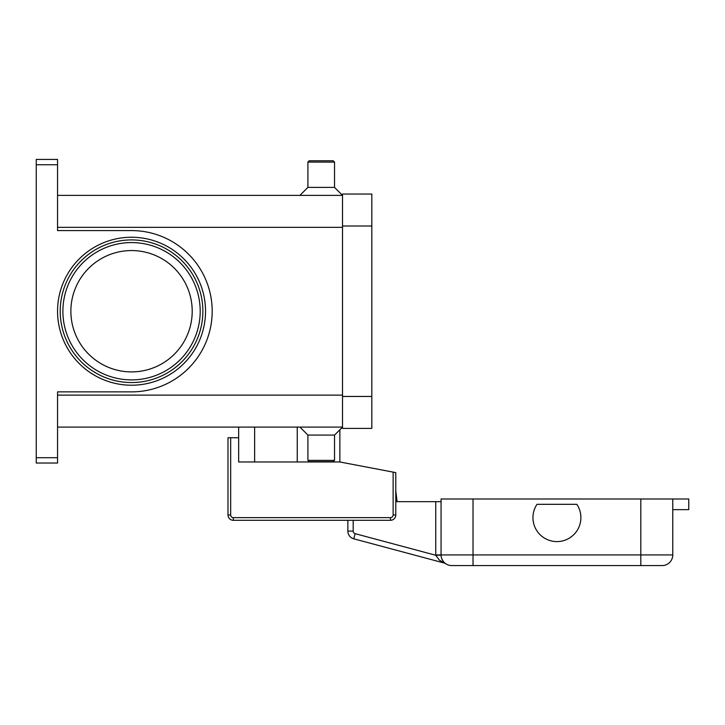 <?xml version="1.0" encoding="UTF-8"?>
<svg xmlns="http://www.w3.org/2000/svg" width="725" height="725" viewBox="0 0 725 725"><rect width="100%" height="100%" fill="white"/><g stroke="black" fill="none" stroke-linecap="round" stroke-linejoin="round"><path stroke-width="1.09" d="M202.864 311.233A71.322 71.322 0 0 0 131.542 239.912A71.322 71.322 0 0 0 60.22 311.233A71.322 71.322 0 0 1 131.542 239.912A71.322 71.322 0 0 1 202.864 311.233A71.322 71.322 0 0 1 131.542 382.555A71.322 71.322 0 0 1 60.22 311.233A71.322 71.322 0 0 1 131.542 239.912A71.322 71.322 0 0 1 202.864 311.233A71.322 71.322 0 0 1 131.542 382.555A71.322 71.322 0 0 1 60.22 311.233M57.556 457.711L36.25 457.711L36.25 463.039L57.556 463.039L57.556 391.872L131.542 391.872A80.647 80.647 0 0 0 212.189 311.233A80.647 80.647 0 0 0 131.542 230.586L57.556 230.586L57.556 159.427L36.25 159.427L36.25 164.756L57.556 164.756M36.25 457.711L36.25 164.756M334.533 435.072L334.533 460.375L307.907 460.375L307.907 435.072L334.533 435.072L342.526 427.088L57.556 427.088M307.907 435.072L299.914 427.088M334.533 460.375L333.201 461.707L309.231 461.707L307.907 460.375M334.533 162.092L307.907 162.092L309.231 160.76L333.201 160.76L334.533 162.092L334.533 187.394L342.526 195.378L57.556 195.378M307.907 162.092L307.907 187.394L299.914 195.378M192.207 311.233A60.673 60.673 0 0 0 131.542 250.56A60.673 60.673 0 0 0 70.869 311.233A60.673 60.673 0 0 0 131.542 371.898A60.673 60.673 0 0 0 192.207 311.233M334.533 187.394L307.907 187.394M342.526 226.01L342.526 428.412L371.825 428.412L371.825 194.046L342.526 194.046L342.526 226.01L371.825 226.01M339.862 429.744L339.862 461.97L393.131 472.12L393.131 514.967A2.664 2.664 0 0 1 390.467 517.632L233.332 517.632A2.664 2.664 0 0 1 230.668 514.967L230.668 437.737L238.661 437.737L238.661 427.088M339.862 461.97L238.661 461.97L238.661 437.737M230.668 437.737L228.003 437.737L228.003 514.967A5.329 5.329 0 0 0 233.332 520.296L390.467 520.296A5.329 5.329 0 0 0 395.787 514.967L395.787 472.627L393.131 472.12M254.638 461.97L254.638 427.088M444.343 562.573L444.18 562.446A10.658 10.658 0 0 0 451.72 565.572L662.115 565.572A10.658 10.658 0 0 0 672.773 554.924L473.026 554.924L473.026 565.572M443.211 561.331L441.733 558.631M441.063 501.655L435.743 501.655L435.743 554.924A15.977 15.977 0 0 0 435.743 555.259L439.386 560.135L444.171 563.026A5.329 5.329 0 0 1 445.766 563.76L445.621 563.651M355.15 533.663A2.664 2.664 0 0 1 353.175 531.09L347.855 531.09L347.855 520.296L347.855 531.09A7.993 7.993 0 0 0 353.773 538.811L355.15 533.663L435.743 555.259L441.072 555.142M347.855 531.09A7.993 7.993 0 0 0 353.773 538.811L444.171 563.026A5.329 5.329 0 0 1 444.996 563.325M395.787 501.655L435.743 501.655M672.773 509.648L688.75 509.648L688.75 498.99L441.063 498.99L441.063 554.924A10.658 10.658 0 0 0 451.72 565.572M672.773 554.924A10.658 10.658 0 0 1 662.115 565.572A10.658 10.658 0 0 0 672.773 554.924L672.773 498.99M576.846 504.319A23.97 23.97 0 0 1 543.605 537.569A23.97 23.97 0 0 1 536.989 504.319L576.846 504.319M395.787 490.834L397.119 501.655L395.787 490.834M200.2 311.233A68.657 68.657 0 0 0 131.542 242.576A68.657 68.657 0 0 0 62.885 311.233A68.657 68.657 0 0 0 131.542 379.891A68.657 68.657 0 0 0 200.2 311.233M57.556 311.233A73.986 73.986 0 0 0 131.542 385.22A73.986 73.986 0 0 0 205.528 311.233A73.986 73.986 0 0 0 131.542 237.247A73.986 73.986 0 0 0 57.556 311.233M297.25 461.97L297.25 427.088M342.526 227.342L57.556 227.342M342.526 395.125L57.556 395.125M342.526 396.457L371.825 396.457M228.003 514.967L230.668 514.967M393.131 514.967L395.787 514.967A5.329 5.329 0 0 1 390.467 520.296L390.467 517.632M233.332 520.296L233.332 517.632M435.743 554.924L441.063 554.924A10.658 10.658 0 0 0 444.189 562.455M353.175 531.09L353.175 520.296M473.026 498.99L473.026 554.924L441.063 554.924M640.809 565.572L640.809 498.99"/></g></svg>
